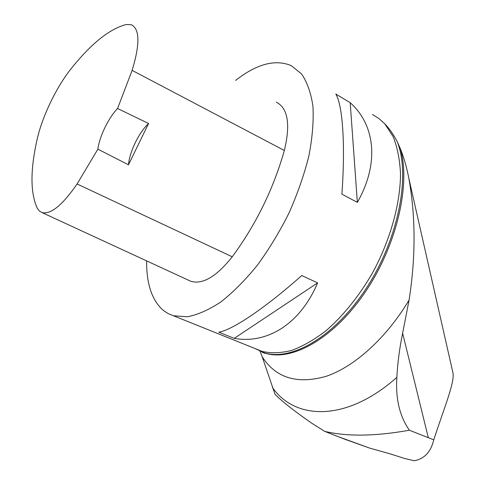 <?xml version="1.0" encoding="UTF-8"?>
<svg xmlns="http://www.w3.org/2000/svg" width="485" height="485" viewBox="0 0 485 485"><rect width="100%" height="100%" fill="white"/><g stroke="black" fill="none" stroke-linecap="round" stroke-linejoin="round"><path stroke-width="0.73" d="M272.412 387.521C295.432 420.422 346.623 422.047 396.869 377.342C397.615 362.895 399.537 348.194 402.629 333.225L409.067 300.13C385.993 338.554 354.214 366.83 326.229 376.287C297.305 384.538 275.977 378.07 262.233 356.875L275.031 394.341C282.106 401.477 294.365 411.116 311.813 423.259L324.72 431.377L345.405 439.465L369.794 448.146L335.335 435.609M451.941 368.412L452.844 372.365C455.366 381.38 443.569 409.419 433.754 439.846C430.868 451.929 424.369 458.895 414.245 460.75L404.872 458.555L389.613 453.693L369.794 448.146M262.233 356.875L259.99 351.213M372.48 114.472L378.827 118.473L384.823 123.845L393.123 136.582C397.318 147.094 399.779 159.419 400.513 173.557C400.446 203.033 390.68 238.826 373.389 271.333C359.815 295.256 343.277 315.85 325.823 330.873C314.141 339.809 302.737 346.338 291.612 350.443C280.863 353.122 271.03 353.438 262.1 351.376L256.371 349.073M235.601 80.401C256.717 63.911 275.262 58.982 291.23 65.62L301.585 73.987C307.187 82.171 310.976 92.95 312.952 106.336C313.753 121.05 312.413 137.498 308.945 155.679C304.24 174.479 297.632 193.509 289.108 212.776C279.663 231.678 269.078 249.163 257.359 265.234C245.289 280.063 233.121 292.297 220.857 301.937C208.841 309.879 197.644 314.826 187.265 316.79L173.46 315.759L167.919 313.486L162.99 310.151C151.878 300.1 146.428 283.676 146.628 260.875M234.231 338.384L218.802 332.17C231.939 330.249 264.434 308.684 301.761 275.541L317.608 282.888C300.033 324.459 266.841 344.192 234.231 338.384L317.608 282.888M357.354 202.384L341.907 194.145C345.49 144.221 342.616 105.227 335.82 94.06L350.194 102.693C375.05 124.833 379.676 163.215 357.354 202.384L350.194 102.693M433.754 439.846L409.376 430.225C375.372 436.318 347.151 436.706 324.72 431.377M402.629 333.225L428.273 437.549M409.067 300.13C415.772 257.305 415.712 216.771 408.879 178.529C406.776 167.604 403.938 157.667 400.367 148.737L397.154 141.511C393.584 134.618 389.473 128.731 384.823 123.845M396.869 377.342C395.439 398.603 399.61 416.227 409.376 430.225M254.716 348.406L263.937 352.68C291.303 361.768 335.135 336.614 366.854 287.417C398.67 238.359 410.722 175.273 397.154 141.511M128.489 164.827L97.879 149.15L77.085 183.985C62.565 205.028 50.919 214.576 42.14 212.636L39.37 211.023L37.26 208.18C30.264 192.878 30.234 169.914 37.157 139.28C42.177 116.57 56.684 86.506 71.471 68.252C91.295 43.529 109.507 28.954 126.112 24.523L131.393 24.741C139.813 29.009 140.056 44.22 132.114 70.373L117.57 108.519L148.58 123.487C138.959 132.423 129.495 151.908 128.489 164.827L148.58 123.487M276.274 102.123C287.938 108.137 290.63 124.257 284.343 150.483C273.358 189.083 255.989 224.519 232.236 256.789C216.534 276.553 202.748 284.725 190.878 281.312L188.574 280.245M97.879 149.15C99.492 136.437 108.519 117.806 117.57 108.519M261.536 351.849L265.01 353.11C291.558 361.846 333.48 338.833 365.011 292.394C396.597 246.083 410.898 184.652 400.367 148.737M132.114 70.373L284.343 150.483M77.085 183.985L232.236 256.789M256.468 349.109L173.46 315.759M408.885 178.529L452.838 372.371M261.664 351.898C264.046 353.165 265.162 353.571 265.01 353.11L263.937 352.68M42.14 212.636L190.878 281.312"/></g></svg>

